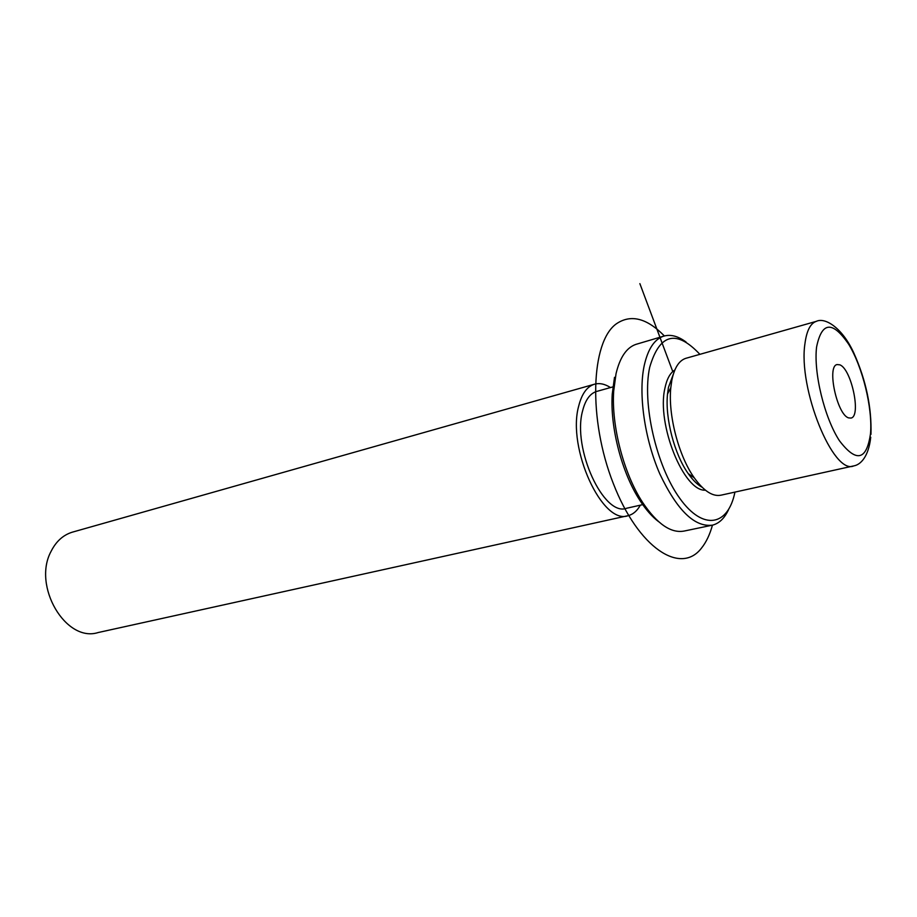 <?xml version="1.0" encoding="UTF-8"?>
<svg xmlns="http://www.w3.org/2000/svg" width="917" height="917" viewBox="0 0 917 917"><rect width="100%" height="100%" fill="white"/><g stroke="black" fill="none" stroke-linecap="round" stroke-linejoin="round"><path stroke-width="1.38" d="M686.409 358.157L685.675 358.364C678.981 360.645 674.373 367.912 671.852 380.2L670.808 387.673C667.943 414.816 678.649 455.967 694.261 477.814C703.889 491.191 712.887 496.957 721.255 495.123L853.131 466.031M673.365 374.079L668.447 387.398L667.519 394.012C664.963 418.06 674.385 454.282 688.231 473.63C692.828 480.176 697.459 484.715 702.124 487.271M674.843 369.998C670.098 372.967 666.774 379.088 664.882 388.372C656.469 424.101 683.818 491.764 705.379 490.171M597.082 391.318L596.371 391.513C589.895 393.657 585.31 400.099 582.616 410.816C572.025 448.367 603.902 517.314 626.735 508.224L643.906 504.373M610.493 387.559C604.716 383.868 599.271 382.779 594.159 384.303C586.926 386.71 581.791 393.897 578.753 405.853C566.717 448.035 602.652 525.842 628.317 515.618C633.188 514.322 637.177 510.849 640.318 505.187M73.085 531.963L72.088 532.238C63.101 535.081 56.109 541.408 51.146 551.232C32.072 585.894 65.875 642.966 98.188 632.535L627.457 515.801M848.649 417.9C837.106 414.954 826.549 366.066 837.083 364.565L839.8 364.828C851.4 368.794 861.476 416.398 851.01 418.06L848.649 417.9M699.9 354.34C676.288 329.237 659.552 333.57 649.683 367.339C641.9 403.136 656.32 466.157 679.841 498.424C703.247 531.184 728.201 525.922 734.941 492.097M686.099 342.075C678.007 336.023 670.453 334.086 663.415 336.241C654.268 339.405 647.861 349.217 644.192 365.688C638.198 393.874 644.559 438.945 659.804 473.871C677.147 510.448 694.731 527.527 712.566 525.132C719.295 523.366 724.659 518.139 728.648 509.451M614.505 377.323L612.247 394.046C609.977 427.299 621.875 473.034 639.94 500.487C645.946 509.737 652.147 516.787 658.544 521.624M636.96 344.07L635.905 344.379C626.54 347.6 619.915 357.389 616.029 373.723L613.679 391.181C611.318 425.889 623.778 473.757 642.622 502.424C657.26 524.157 671.21 533.671 684.46 530.989L711.42 525.361M672.769 371.568L639.871 283.64M712.463 525.154C709.827 534.634 706.17 542.291 701.482 548.125C680.643 575.452 638.278 548.079 613.313 483.523C587.992 419.229 590.789 341.881 616.362 323.816C630.781 314.004 646.794 318.05 664.389 335.954M816.588 346.981C813.436 372.554 824.452 417.843 839.433 440.722C856.329 462.879 866.691 460.449 870.531 433.454C872.629 407.882 862.679 367.281 848.741 344.345C832.544 320.618 821.827 321.5 816.588 346.981M816.715 321.225L816.233 321.374C810.399 323.414 806.651 330.796 804.966 343.52C797.893 388.418 833.404 475.533 853.83 465.882C860.639 464.736 868.605 456.666 870.737 437.226M688.231 473.63L694.261 477.814M667.519 394.012L670.808 387.673M596.371 391.513L612.877 386.894M72.088 532.238L594.159 384.303M685.675 358.364L816.233 321.374C825.357 316.881 842.838 328.458 854.002 353.389C866.118 380.578 871.769 407.572 870.967 434.371M635.905 344.379L663.415 336.241M639.94 500.487L642.622 502.424M612.247 394.046L613.679 391.181"/></g></svg>
